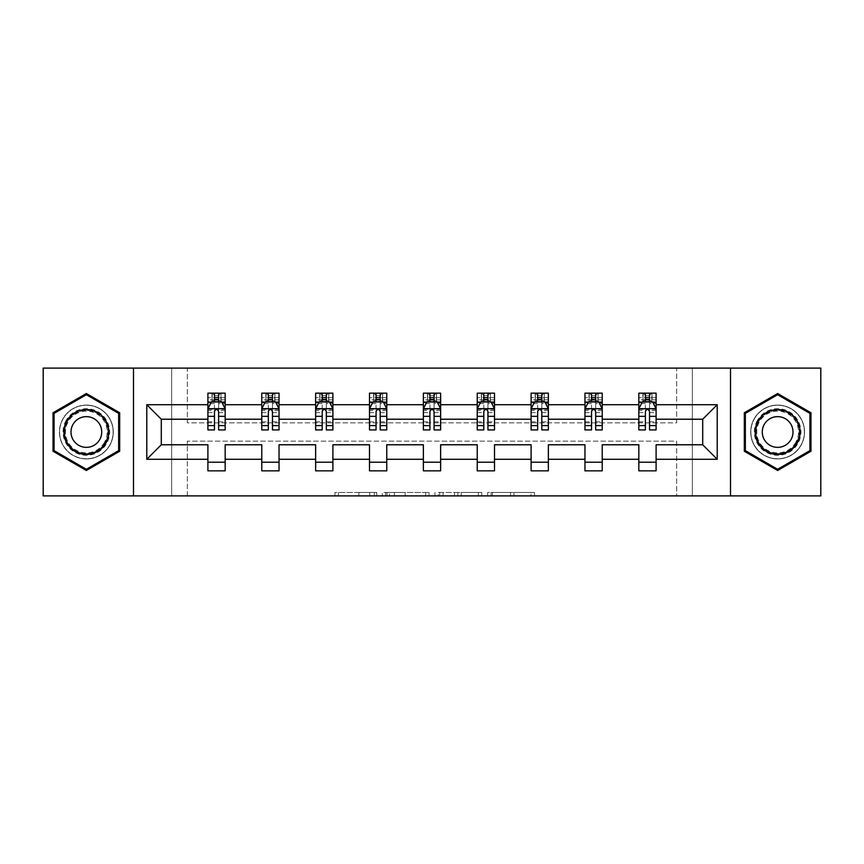 <?xml version="1.0" encoding="UTF-8"?>
<svg xmlns="http://www.w3.org/2000/svg" width="864" height="864" viewBox="0 0 864 864"><rect width="100%" height="100%" fill="white"/><g stroke="black" fill="none" stroke-linecap="round" stroke-linejoin="round"><path stroke-width="0.65" stroke-dasharray="4.32 3.24" d="M376.758 495.882L338.375 495.882L376.758 495.882L376.758 492.426L358.873 492.426L358.873 495.882L358.873 492.426L376.758 492.426L376.758 495.882L376.758 492.426L358.873 492.426L358.873 495.882L358.873 492.426L376.758 492.426L338.375 492.426L376.758 492.426M777.643 405.065A26.935 26.935 0 0 0 750.708 432A26.935 26.935 0 0 0 777.643 458.935A26.935 26.935 0 0 0 804.568 432A26.935 26.935 0 0 0 777.643 405.065A26.935 26.935 0 0 0 750.708 432A26.935 26.935 0 0 0 777.643 458.935A26.935 26.935 0 0 0 804.568 432A26.935 26.935 0 0 0 777.643 405.065M86.357 458.935A26.935 26.935 0 0 1 59.432 432A26.935 26.935 0 0 1 86.357 405.065A26.935 26.935 0 0 0 59.432 432A26.935 26.935 0 0 0 86.357 458.935A26.935 26.935 0 0 0 113.292 432A26.935 26.935 0 0 0 86.357 405.065A26.935 26.935 0 0 1 113.292 432A26.935 26.935 0 0 1 86.357 458.935M43.2 495.882L43.2 368.118L171.644 368.118L171.644 495.882L43.2 495.882M820.8 368.118L820.8 495.882L692.356 495.882L692.356 368.118L820.8 368.118M531.047 495.882L491.054 495.882L531.047 495.882L531.047 492.426L513.94 492.426L534.438 492.426L534.438 495.882L534.438 492.426L491.054 492.426L534.438 492.426L534.438 495.882L534.438 492.426L531.047 492.426L531.047 495.882M510.548 495.882L492.415 495.882L510.548 495.882L510.548 492.426L513.94 492.426L510.548 492.426L510.548 495.882L510.548 492.426L492.415 492.426L492.415 495.882L492.415 492.426L510.548 492.426L510.548 495.882M487.674 495.882L491.054 495.882L487.674 495.882L487.674 492.426L491.054 492.426L487.674 492.426L487.674 495.882M334.984 495.882L338.375 495.882L334.984 495.882L334.984 492.426L338.375 492.426L334.984 492.426L334.984 495.882M171.644 495.882L187.358 495.882L187.358 441.148L676.642 441.148L676.642 495.882L187.358 495.882L187.358 441.148L676.642 441.148L676.642 495.882L692.356 495.882L692.356 368.118L676.642 368.118L676.642 422.852L187.358 422.852L187.358 368.118L676.642 368.118L676.642 422.852L187.358 422.852L187.358 368.118L171.644 368.118L171.644 495.882M429.03 495.882L425.65 495.882L429.03 495.882L429.03 492.426L429.03 495.882M385.646 495.882L425.65 495.882L382.266 495.882L385.646 495.882L385.646 492.426L429.03 492.426L382.266 492.426L382.266 495.882L382.266 492.426L385.646 492.426L385.646 495.882M438.35 495.882L481.734 495.882L434.97 495.882L438.35 495.882L438.35 492.426L481.734 492.426L481.734 495.882L481.734 492.426L461.236 492.426L461.236 495.882M207.9 402.376L207.9 425.444L207.9 408.866L207.9 419.224L161.287 419.224L161.287 444.776L207.9 444.776L207.9 462.218L225.169 462.218L225.169 444.776L261.77 444.776L261.77 462.218L279.04 462.218L279.04 444.776L315.641 444.776L315.641 462.218L332.899 462.218L332.899 444.776L369.5 444.776L369.5 462.218L386.77 462.218L386.77 444.776L423.371 444.776L423.371 462.218L440.629 462.218L440.629 444.776L477.23 444.776L477.23 462.218L494.5 462.218L494.5 444.776L531.101 444.776L531.101 462.218L548.359 462.218L548.359 444.776L584.96 444.776L584.96 462.218L602.23 462.218L602.23 444.776L638.831 444.776L638.831 462.218L656.1 462.218L656.1 444.776L702.713 444.776L702.713 419.224L656.1 419.224L656.1 393.152L638.831 393.152L643.151 393.152L643.151 401.782L656.1 401.782L656.1 393.152L652.028 393.152L652.028 401.782M584.96 402.376L584.96 425.444L584.96 393.152L589.28 393.152L589.28 401.782L602.23 401.782L602.23 393.152L584.96 393.152L584.96 401.782L602.23 401.782L602.23 393.152L598.158 393.152L598.158 401.782M477.23 402.376L477.23 425.444L477.23 393.152L481.55 393.152L481.55 401.782L494.5 401.782L494.5 393.152L477.23 393.152L477.23 401.782L494.5 401.782L494.5 393.152L490.428 393.152L490.428 401.782M369.5 402.376L369.5 425.444L369.5 393.152L373.82 393.152L373.82 401.782L386.77 401.782L386.77 393.152L369.5 393.152L369.5 401.782L386.77 401.782L386.77 393.152L382.698 393.152L382.698 401.782M261.77 402.376L261.77 425.444L261.77 393.152L266.09 393.152L266.09 401.782L279.04 401.782L279.04 393.152L261.77 393.152L261.77 401.782L279.04 401.782L279.04 393.152L274.968 393.152L274.968 401.782M207.9 419.224L207.9 393.152L212.22 393.152L212.22 401.782L225.169 401.782L225.169 393.152L207.9 393.152L207.9 401.782L225.169 401.782L225.169 393.152L221.098 393.152L221.098 401.782M315.641 402.376L315.641 425.444L315.641 393.152L319.95 393.152L319.95 401.782L332.899 401.782L332.899 393.152L315.641 393.152L315.641 401.782L332.899 401.782L332.899 393.152L328.838 393.152L328.838 401.782M423.371 402.376L423.371 425.444L423.371 393.152L427.68 393.152L427.68 401.782L440.629 401.782L440.629 393.152L423.371 393.152L423.371 401.782L440.629 401.782L440.629 393.152L436.568 393.152L436.568 401.782M531.101 402.376L531.101 425.444L531.101 393.152L535.41 393.152L535.41 401.782L548.359 401.782L548.359 393.152L531.101 393.152L531.101 401.782L548.359 401.782L548.359 393.152L544.298 393.152L544.298 401.782M638.831 402.376L638.831 425.444L638.831 393.152L638.831 401.782L656.1 401.782L645.386 401.782M638.831 419.224L602.23 419.224L602.23 401.782L591.527 401.782M584.96 419.224L548.359 419.224L548.359 401.782L537.656 401.782M531.101 419.224L494.5 419.224L494.5 401.782L483.797 401.782M477.23 419.224L440.629 419.224L440.629 401.782L429.926 401.782M423.371 419.224L386.77 419.224L386.77 401.782L376.067 401.782M369.5 419.224L332.899 419.224L332.899 401.782L322.196 401.782M315.641 419.224L279.04 419.224L279.04 401.782L268.326 401.782M261.77 419.224L225.169 419.224L225.169 401.782L214.466 401.782M649.534 401.782L656.1 401.782L656.1 399.838L649.534 399.838M595.674 401.782L602.23 401.782L602.23 399.838L595.674 399.838M541.804 401.782L548.359 401.782L548.359 399.838L541.804 399.838M487.933 401.782L494.5 401.782L494.5 399.838L487.933 399.838M434.074 401.782L440.629 401.782L440.629 399.838L434.074 399.838M380.203 401.782L386.77 401.782L386.77 399.838L380.203 399.838M326.344 401.782L332.899 401.782L332.899 399.838L326.344 399.838M272.473 401.782L279.04 401.782L279.04 399.838L272.473 399.838M218.614 401.782L225.169 401.782L225.169 399.838L218.614 399.838M638.831 462.218L638.831 470.848L656.1 470.848L656.1 462.218M584.96 462.218L584.96 470.848L602.23 470.848L602.23 462.218M531.101 462.218L531.101 470.848L548.359 470.848L548.359 462.218M477.23 462.218L477.23 470.848L494.5 470.848L494.5 462.218M423.371 462.218L423.371 470.848L440.629 470.848L440.629 462.218M369.5 462.218L369.5 470.848L386.77 470.848L386.77 462.218M315.641 462.218L315.641 470.848L332.899 470.848L332.899 462.218M261.77 462.218L261.77 470.848L279.04 470.848L279.04 462.218M207.9 462.218L207.9 470.848L225.169 470.848L225.169 462.218M133.499 495.882L133.499 368.118M730.501 368.118L730.501 495.882M389.383 495.882L394.297 495.882L389.383 495.882L389.383 492.426L387.007 492.426L387.007 495.882L387.007 492.426L394.297 492.426L389.383 492.426L389.383 495.882M394.297 495.882L405.14 495.882L394.297 495.882L394.297 492.426L405.14 492.426L405.14 495.882L405.14 492.426L394.297 492.426L394.297 495.882M438.35 492.426L457.844 492.426L457.844 495.882L457.844 492.426L454.453 492.426L457.844 492.426L457.844 495.882L457.844 492.426L461.236 492.426M439.711 492.426L439.711 495.882L439.711 492.426M434.97 492.426L434.97 495.882L434.97 492.426M119.686 412.765L86.357 393.52L53.039 412.765L53.039 451.235L86.357 470.48L119.686 451.235L119.686 412.765M744.314 412.765L744.314 451.235L777.643 470.48L810.961 451.235L810.961 412.765L777.643 393.52L744.314 412.765M211.972 393.152L211.972 401.782L207.9 401.782L207.9 397.645L214.466 397.645L214.466 393.152L218.614 393.152L218.614 397.645L225.169 397.645L225.169 399.838M207.9 429.926L207.9 397.645L225.169 397.645L225.169 403.574L218.614 403.574L218.614 397.645M207.9 408.866L211.356 401.954L221.713 401.954L225.169 408.866L225.169 425.444L225.169 402.376M225.169 408.866L225.169 419.224M225.169 429.926L225.169 403.574M214.466 429.926L214.466 410.605L207.9 410.605M207.9 409.396L214.466 409.396L214.466 425.444L214.466 411.458C215.838 408.845 217.22 408.845 218.614 411.458L218.614 425.444L218.614 409.396L225.169 409.396M214.812 395.744L218.268 395.744L218.268 399.2L214.812 399.2L214.812 395.744L212.22 393.152L220.849 393.152L220.849 401.782L221.098 393.152M214.466 397.645L214.466 410.605M214.466 409.396L214.466 401.954M218.614 401.954L218.614 409.396M225.169 410.605L218.614 410.605L218.614 403.574M218.614 410.605L218.614 429.926M211.972 401.782L212.22 393.152M220.849 401.782L218.268 399.2M214.812 399.2L212.22 401.782M220.849 393.152L218.268 395.744M265.842 393.152L265.842 401.782L261.77 401.782L261.77 397.645L268.326 397.645L268.326 393.152L272.473 393.152L272.473 397.645L279.04 397.645L279.04 399.838M261.77 429.926L261.77 397.645L279.04 397.645L279.04 403.574L272.473 403.574L272.473 397.645M261.77 408.866L265.226 401.954L275.584 401.954L279.04 408.866L279.04 425.444L279.04 402.376M279.04 408.866L279.04 419.224M279.04 429.926L279.04 403.574M268.326 429.926L268.326 410.605L261.77 410.605M261.77 409.396L268.326 409.396L268.326 425.444L268.326 411.458C269.708 408.845 271.091 408.845 272.473 411.458L272.473 425.444L272.473 409.396L279.04 409.396M268.672 395.744L272.128 395.744L272.128 399.2L268.672 399.2L268.672 395.744L266.09 393.152L274.72 393.152L274.72 401.782L274.968 393.152M268.326 397.645L268.326 410.605M268.326 409.396L268.326 401.954M272.473 401.954L272.473 409.396M279.04 410.605L272.473 410.605L272.473 403.574M272.473 410.605L272.473 429.926M265.842 401.782L266.09 393.152M274.72 401.782L272.128 399.2M268.672 399.2L266.09 401.782M274.72 393.152L272.128 395.744M319.702 393.152L319.702 401.782L315.641 401.782L315.641 397.645L322.196 397.645L322.196 393.152L326.344 393.152L326.344 397.645L332.899 397.645L332.899 399.838M315.641 429.926L315.641 397.645L332.899 397.645L332.899 403.574L326.344 403.574L326.344 397.645M315.641 408.866L319.086 401.954L329.443 401.954L332.899 408.866L332.899 425.444L332.899 402.376M332.899 408.866L332.899 419.224M332.899 429.926L332.899 403.574M322.196 429.926L322.196 410.605L315.641 410.605M315.641 409.396L322.196 409.396L322.196 425.444L322.196 411.458C323.579 408.845 324.961 408.845 326.344 411.458L326.344 425.444L326.344 409.396L332.899 409.396M322.542 395.744L325.998 395.744L325.998 399.2L322.542 399.2L322.542 395.744L319.95 393.152L328.59 393.152L328.59 401.782L328.838 393.152M322.196 397.645L322.196 410.605M322.196 409.396L322.196 401.954M326.344 401.954L326.344 409.396M332.899 410.605L326.344 410.605L326.344 403.574M326.344 410.605L326.344 429.926M319.702 401.782L319.95 393.152M328.59 401.782L325.998 399.2M322.542 399.2L319.95 401.782M328.59 393.152L325.998 395.744M66.172 420.347A23.306 23.306 0 0 0 74.704 452.185A23.306 23.306 0 0 0 106.542 443.653A23.306 23.306 0 0 0 98.01 411.815A23.306 23.306 0 0 0 66.172 420.347M105.052 442.789A21.578 21.578 0 0 1 75.568 450.695A21.578 21.578 0 0 1 67.673 421.211A21.578 21.578 0 0 0 75.568 450.695A21.578 21.578 0 0 0 105.052 442.789A21.578 21.578 0 0 0 97.157 413.305A21.578 21.578 0 0 0 67.673 421.211A21.578 21.578 0 0 1 97.157 413.305A21.578 21.578 0 0 1 105.052 442.789A21.578 21.578 0 0 0 97.157 413.305A21.578 21.578 0 0 0 67.673 421.211M99.673 439.679A15.368 15.368 0 0 1 78.678 445.306A15.368 15.368 0 0 1 73.051 424.321A15.368 15.368 0 0 1 94.046 418.694A15.368 15.368 0 0 1 99.673 439.679M63.191 418.619A26.762 26.762 0 0 1 99.738 408.823A26.762 26.762 0 0 1 109.534 445.381A26.762 26.762 0 0 1 72.986 455.177A26.762 26.762 0 0 1 63.191 418.619A26.762 26.762 0 0 1 99.738 408.823A26.762 26.762 0 0 1 109.534 445.381A26.762 26.762 0 0 1 72.986 455.177A26.762 26.762 0 0 1 63.191 418.619M118.649 413.359L118.649 450.641L86.357 469.282L54.076 450.641L54.076 413.359L86.357 394.718L118.649 413.359M757.458 420.347A23.306 23.306 0 0 0 765.99 452.185A23.306 23.306 0 0 0 797.828 443.653A23.306 23.306 0 0 0 789.296 411.815A23.306 23.306 0 0 0 757.458 420.347M796.327 442.789A21.578 21.578 0 0 1 766.843 450.695A21.578 21.578 0 0 1 758.948 421.211A21.578 21.578 0 0 0 766.843 450.695A21.578 21.578 0 0 0 796.327 442.789A21.578 21.578 0 0 0 788.432 413.305A21.578 21.578 0 0 0 758.948 421.211A21.578 21.578 0 0 1 788.432 413.305A21.578 21.578 0 0 1 796.327 442.789A21.578 21.578 0 0 0 788.432 413.305A21.578 21.578 0 0 0 758.948 421.211M790.949 439.679A15.368 15.368 0 0 1 769.954 445.306A15.368 15.368 0 0 1 764.327 424.321A15.368 15.368 0 0 1 785.322 418.694A15.368 15.368 0 0 1 790.949 439.679M754.466 418.619A26.762 26.762 0 0 1 791.014 408.823A26.762 26.762 0 0 1 800.809 445.381A26.762 26.762 0 0 1 764.262 455.177A26.762 26.762 0 0 1 754.466 418.619A26.762 26.762 0 0 1 791.014 408.823A26.762 26.762 0 0 1 800.809 445.381A26.762 26.762 0 0 1 764.262 455.177A26.762 26.762 0 0 1 754.466 418.619M809.924 413.359L809.924 450.641L777.643 469.282L745.351 450.641L745.351 413.359L777.643 394.718L809.924 413.359M373.572 393.152L373.572 401.782L369.5 401.782L369.5 397.645L376.067 397.645L376.067 393.152L380.203 393.152L380.203 397.645L386.77 397.645L386.77 399.838M369.5 429.926L369.5 397.645L386.77 397.645L386.77 403.574L380.203 403.574L380.203 397.645M369.5 408.866L372.956 401.954L383.314 401.954L386.77 408.866L386.77 425.444L386.77 402.376M386.77 408.866L386.77 419.224M386.77 429.926L386.77 403.574M376.067 429.926L376.067 410.605L369.5 410.605M369.5 409.396L376.067 409.396L376.067 425.444L376.067 411.458C377.438 408.845 378.821 408.845 380.203 411.458L380.203 425.444L380.203 409.396L386.77 409.396M376.412 395.744L379.858 395.744L379.858 399.2L376.412 399.2L376.412 395.744L373.82 393.152L382.45 393.152L382.45 401.782L382.698 393.152M376.067 397.645L376.067 410.605M376.067 409.396L376.067 401.954M380.203 401.954L380.203 409.396M386.77 410.605L380.203 410.605L380.203 403.574M380.203 410.605L380.203 429.926M373.572 401.782L373.82 393.152M382.45 401.782L379.858 399.2M376.412 399.2L373.82 401.782M382.45 393.152L379.858 395.744M427.432 393.152L427.432 401.782L423.371 401.782L423.371 397.645L429.926 397.645L429.926 393.152L434.074 393.152L434.074 397.645L440.629 397.645L440.629 399.838M423.371 429.926L423.371 397.645L440.629 397.645L440.629 403.574L434.074 403.574L434.074 397.645M423.371 408.866L426.816 401.954L437.184 401.954L440.629 408.866L440.629 425.444L440.629 402.376M440.629 408.866L440.629 419.224M440.629 429.926L440.629 403.574M429.926 429.926L429.926 410.605L423.371 410.605M423.371 409.396L429.926 409.396L429.926 425.444L429.926 411.458C431.309 408.845 432.691 408.845 434.074 411.458L434.074 425.444L434.074 409.396L440.629 409.396M430.272 395.744L433.728 395.744L433.728 399.2L430.272 399.2L430.272 395.744L427.68 393.152L436.32 393.152L436.32 401.782L436.568 393.152M429.926 397.645L429.926 410.605M429.926 409.396L429.926 401.954M434.074 401.954L434.074 409.396M440.629 410.605L434.074 410.605L434.074 403.574M434.074 410.605L434.074 429.926M427.432 401.782L427.68 393.152M436.32 401.782L433.728 399.2M430.272 399.2L427.68 401.782M436.32 393.152L433.728 395.744M481.302 393.152L481.302 401.782L477.23 401.782L477.23 397.645L483.797 397.645L483.797 393.152L487.933 393.152L487.933 397.645L494.5 397.645L494.5 399.838M477.23 429.926L477.23 397.645L494.5 397.645L494.5 403.574L487.933 403.574L487.933 397.645M477.23 408.866L480.686 401.954L491.044 401.954L494.5 408.866L494.5 425.444L494.5 402.376M494.5 408.866L494.5 419.224M494.5 429.926L494.5 403.574M483.797 429.926L483.797 410.605L477.23 410.605M477.23 409.396L483.797 409.396L483.797 425.444L483.797 411.458C485.168 408.845 486.551 408.845 487.933 411.458L487.933 425.444L487.933 409.396L494.5 409.396M484.142 395.744L487.588 395.744L487.588 399.2L484.142 399.2L484.142 395.744L481.55 393.152L490.18 393.152L490.18 401.782L490.428 393.152M483.797 397.645L483.797 410.605M483.797 409.396L483.797 401.954M487.933 401.954L487.933 409.396M494.5 410.605L487.933 410.605L487.933 403.574M487.933 410.605L487.933 429.926M481.302 401.782L481.55 393.152M490.18 401.782L487.588 399.2M484.142 399.2L481.55 401.782M490.18 393.152L487.588 395.744M535.162 393.152L535.162 401.782L531.101 401.782L531.101 397.645L537.656 397.645L537.656 393.152L541.804 393.152L541.804 397.645L548.359 397.645L548.359 399.838M531.101 429.926L531.101 397.645L548.359 397.645L548.359 403.574L541.804 403.574L541.804 397.645M531.101 408.866L534.557 401.954L544.914 401.954L548.359 408.866L548.359 425.444L548.359 402.376M548.359 408.866L548.359 419.224M548.359 429.926L548.359 403.574M537.656 429.926L537.656 410.605L531.101 410.605M531.101 409.396L537.656 409.396L537.656 425.444L537.656 411.458C539.039 408.845 540.421 408.845 541.804 411.458L541.804 425.444L541.804 409.396L548.359 409.396M538.002 395.744L541.458 395.744L541.458 399.2L538.002 399.2L538.002 395.744L535.41 393.152L544.05 393.152L544.05 401.782L544.298 393.152M537.656 397.645L537.656 410.605M537.656 409.396L537.656 401.954M541.804 401.954L541.804 409.396M548.359 410.605L541.804 410.605L541.804 403.574M541.804 410.605L541.804 429.926M535.162 401.782L535.41 393.152M544.05 401.782L541.458 399.2M538.002 399.2L535.41 401.782M544.05 393.152L541.458 395.744M589.032 393.152L589.032 401.782L584.96 401.782L584.96 397.645L591.527 397.645L591.527 393.152L595.674 393.152L595.674 397.645L602.23 397.645L602.23 399.838M584.96 429.926L584.96 397.645L602.23 397.645L602.23 403.574L595.674 403.574L595.674 397.645M584.96 408.866L588.416 401.954L598.774 401.954L602.23 408.866L602.23 425.444L602.23 402.376M602.23 408.866L602.23 419.224M602.23 429.926L602.23 403.574M591.527 429.926L591.527 410.605L584.96 410.605M584.96 409.396L591.527 409.396L591.527 425.444L591.527 411.458C592.898 408.845 594.281 408.845 595.674 411.458L595.674 425.444L595.674 409.396L602.23 409.396M591.872 395.744L595.328 395.744L595.328 399.2L591.872 399.2L591.872 395.744L589.28 393.152L597.91 393.152L597.91 401.782L598.158 393.152M591.527 397.645L591.527 410.605M591.527 409.396L591.527 401.954M595.674 401.954L595.674 409.396M602.23 410.605L595.674 410.605L595.674 403.574M595.674 410.605L595.674 429.926M589.032 401.782L589.28 393.152M597.91 401.782L595.328 399.2M591.872 399.2L589.28 401.782M597.91 393.152L595.328 395.744M642.902 393.152L642.902 401.782L638.831 401.782L638.831 397.645L645.386 397.645L645.386 393.152L649.534 393.152L649.534 397.645L656.1 397.645L656.1 399.838M638.831 429.926L638.831 397.645L656.1 397.645L656.1 403.574L649.534 403.574L649.534 397.645M638.831 408.866L642.287 401.954L652.644 401.954L656.1 408.866L656.1 425.444L656.1 402.376M656.1 408.866L656.1 419.224M656.1 429.926L656.1 403.574M645.386 429.926L645.386 410.605L638.831 410.605M638.831 409.396L645.386 409.396L645.386 425.444L645.386 411.458C646.769 408.845 648.151 408.845 649.534 411.458L649.534 425.444L649.534 409.396L656.1 409.396M645.732 395.744L649.188 395.744L649.188 399.2L645.732 399.2L645.732 395.744L643.151 393.152L651.78 393.152L651.78 401.782L652.028 393.152M645.386 397.645L645.386 410.605M645.386 409.396L645.386 401.954M649.534 401.954L649.534 409.396M656.1 410.605L649.534 410.605L649.534 403.574M649.534 410.605L649.534 429.926M642.902 401.782L643.151 393.152M651.78 401.782L649.188 399.2M645.732 399.2L643.151 401.782M651.78 393.152L649.188 395.744M374.382 492.426L374.382 495.882L374.382 492.426M369.727 492.426L369.727 495.882L369.727 492.426M338.375 492.426L338.375 495.882L338.375 492.426M425.65 492.426L425.65 495.882L425.65 492.426M478.354 492.426L478.354 495.882L478.354 492.426M454.453 492.426L454.453 495.882L454.453 492.426M443.102 492.426L443.102 495.882L443.102 492.426M513.94 492.426L513.94 495.882L513.94 492.426M491.054 492.426L491.054 495.882L491.054 492.426M207.986 408.694L225.083 408.694M207.9 421.848L214.466 421.848M214.466 403.574L207.9 403.574M211.151 402.376L214.466 402.376M218.614 402.376L221.918 402.376M218.614 421.848L225.169 421.848M207.9 412.592L214.466 412.592M218.614 412.592L225.169 412.592M214.466 399.838L207.9 399.838M261.857 408.694L278.953 408.694M261.77 421.848L268.326 421.848M268.326 403.574L261.77 403.574M265.021 402.376L268.326 402.376M272.473 402.376L275.789 402.376M272.473 421.848L279.04 421.848M261.77 412.592L268.326 412.592M272.473 412.592L279.04 412.592M268.326 399.838L261.77 399.838M315.727 408.694L332.813 408.694M315.641 421.848L322.196 421.848M322.196 403.574L315.641 403.574M318.881 402.376L322.196 402.376M326.344 402.376L329.659 402.376M326.344 421.848L332.899 421.848M315.641 412.592L322.196 412.592M326.344 412.592L332.899 412.592M322.196 399.838L315.641 399.838M104.436 442.433A20.876 20.876 0 0 1 75.924 450.079A20.876 20.876 0 0 1 68.288 421.567A20.876 20.876 0 0 1 96.8 413.921A20.876 20.876 0 0 1 104.436 442.433M795.712 442.433A20.876 20.876 0 0 1 767.2 450.079A20.876 20.876 0 0 1 759.564 421.567A20.876 20.876 0 0 1 788.076 413.921A20.876 20.876 0 0 1 795.712 442.433M369.587 408.694L386.683 408.694M369.5 421.848L376.067 421.848M376.067 403.574L369.5 403.574M372.751 402.376L376.067 402.376M380.203 402.376L383.519 402.376M380.203 421.848L386.77 421.848M369.5 412.592L376.067 412.592M380.203 412.592L386.77 412.592M376.067 399.838L369.5 399.838M423.457 408.694L440.543 408.694M423.371 421.848L429.926 421.848M429.926 403.574L423.371 403.574M426.611 402.376L429.926 402.376M434.074 402.376L437.389 402.376M434.074 421.848L440.629 421.848M423.371 412.592L429.926 412.592M434.074 412.592L440.629 412.592M429.926 399.838L423.371 399.838M477.317 408.694L494.413 408.694M477.23 421.848L483.797 421.848M483.797 403.574L477.23 403.574M480.481 402.376L483.797 402.376M487.933 402.376L491.249 402.376M487.933 421.848L494.5 421.848M477.23 412.592L483.797 412.592M487.933 412.592L494.5 412.592M483.797 399.838L477.23 399.838M531.187 408.694L548.273 408.694M531.101 421.848L537.656 421.848M537.656 403.574L531.101 403.574M534.341 402.376L537.656 402.376M541.804 402.376L545.119 402.376M541.804 421.848L548.359 421.848M531.101 412.592L537.656 412.592M541.804 412.592L548.359 412.592M537.656 399.838L531.101 399.838M585.047 408.694L602.143 408.694M584.96 421.848L591.527 421.848M591.527 403.574L584.96 403.574M588.211 402.376L591.527 402.376M595.674 402.376L598.979 402.376M595.674 421.848L602.23 421.848M584.96 412.592L591.527 412.592M595.674 412.592L602.23 412.592M591.527 399.838L584.96 399.838M638.917 408.694L656.014 408.694M638.831 421.848L645.386 421.848M645.386 403.574L638.831 403.574M642.082 402.376L645.386 402.376M649.534 402.376L652.849 402.376M649.534 421.848L656.1 421.848M638.831 412.592L645.386 412.592M649.534 412.592L656.1 412.592M645.386 399.838L638.831 399.838M207.9 425.444L214.466 425.444M218.614 425.444L225.169 425.444M261.77 425.444L268.326 425.444M272.473 425.444L279.04 425.444M315.641 425.444L322.196 425.444M326.344 425.444L332.899 425.444M369.5 425.444L376.067 425.444M380.203 425.444L386.77 425.444M423.371 425.444L429.926 425.444M434.074 425.444L440.629 425.444M477.23 425.444L483.797 425.444M487.933 425.444L494.5 425.444M531.101 425.444L537.656 425.444M541.804 425.444L548.359 425.444M584.96 425.444L591.527 425.444M595.674 425.444L602.23 425.444M638.831 425.444L645.386 425.444M649.534 425.444L656.1 425.444"/><path stroke-width="1.3" d="M730.501 368.118L43.2 368.118L43.2 495.882L820.8 495.882L820.8 368.118L730.501 368.118L730.501 495.882M656.1 459.281L656.1 444.776L702.713 444.776L717.217 459.281L656.1 459.281L656.1 470.848L638.831 470.848L638.831 459.281L602.23 459.281L602.23 470.848L584.96 470.848L584.96 459.281L548.359 459.281L548.359 470.848L531.101 470.848L531.101 459.281L494.5 459.281L494.5 470.848L477.23 470.848L477.23 459.281L440.629 459.281L440.629 470.848L423.371 470.848L423.371 459.281L386.77 459.281L386.77 470.848L369.5 470.848L369.5 459.281L332.899 459.281L332.899 470.848L315.641 470.848L315.641 459.281L279.04 459.281L279.04 470.848L261.77 470.848L261.77 459.281L225.169 459.281L225.169 470.848L207.9 470.848L207.9 459.281L146.783 459.281L146.783 404.719L207.9 404.719L207.9 393.152L225.169 393.152L225.169 404.719L261.77 404.719L261.77 393.152L279.04 393.152L279.04 404.719L315.641 404.719L315.641 393.152L332.899 393.152L332.899 404.719L369.5 404.719L369.5 393.152L386.77 393.152L386.77 404.719L423.371 404.719L423.371 393.152L440.629 393.152L440.629 404.719L477.23 404.719L477.23 393.152L494.5 393.152L494.5 404.719L531.101 404.719L531.101 393.152L548.359 393.152L548.359 404.719L584.96 404.719L584.96 393.152L602.23 393.152L602.23 404.719L638.831 404.719L638.831 393.152L656.1 393.152L656.1 404.719L717.217 404.719L717.217 459.281M133.499 495.882L133.499 368.118M638.831 404.719L638.831 419.224L602.23 419.224L602.23 404.719M602.23 459.281L602.23 444.776L638.831 444.776L638.831 459.281M584.96 404.719L584.96 419.224L548.359 419.224L548.359 404.719M548.359 459.281L548.359 444.776L584.96 444.776L584.96 459.281M531.101 404.719L531.101 419.224L494.5 419.224L494.5 404.719M494.5 459.281L494.5 444.776L531.101 444.776L531.101 459.281M477.23 404.719L477.23 419.224L440.629 419.224L440.629 404.719M440.629 459.281L440.629 444.776L477.23 444.776L477.23 459.281M423.371 404.719L423.371 419.224L386.77 419.224L386.77 404.719M386.77 459.281L386.77 444.776L423.371 444.776L423.371 459.281M369.5 404.719L369.5 419.224L332.899 419.224L332.899 404.719M332.899 459.281L332.899 444.776L369.5 444.776L369.5 459.281M315.641 404.719L315.641 419.224L279.04 419.224L279.04 404.719M279.04 459.281L279.04 444.776L315.641 444.776L315.641 459.281M261.77 404.719L261.77 419.224L225.169 419.224L225.169 404.719M225.169 459.281L225.169 444.776L261.77 444.776L261.77 459.281M207.9 404.719L207.9 419.224L161.287 419.224L161.287 444.776L207.9 444.776L207.9 459.281M146.783 404.719L161.287 419.224M702.713 444.776L702.713 419.224L656.1 419.224L656.1 404.719M645.386 401.782L649.534 401.782M591.527 401.782L595.674 401.782M537.656 401.782L541.804 401.782M483.797 401.782L487.933 401.782M429.926 401.782L434.074 401.782M376.067 401.782L380.203 401.782M322.196 401.782L326.344 401.782M268.326 401.782L272.473 401.782M214.466 401.782L218.614 401.782M207.9 462.218L225.169 462.218M261.77 462.218L279.04 462.218M315.641 462.218L332.899 462.218M369.5 462.218L386.77 462.218M423.371 462.218L440.629 462.218M477.23 462.218L494.5 462.218M531.101 462.218L548.359 462.218M584.96 462.218L602.23 462.218M638.831 462.218L656.1 462.218M161.287 444.776L146.783 459.281M717.217 404.719L702.713 419.224M119.686 412.765L86.357 393.52L53.039 412.765L53.039 451.235L86.357 470.48L119.686 451.235L119.686 412.765M744.314 412.765L744.314 451.235L777.643 470.48L810.961 451.235L810.961 412.765L777.643 393.52L744.314 412.765M218.614 397.645L214.466 397.645M211.151 402.376L207.9 402.376L207.9 393.152L214.466 393.152L214.466 401.954M207.9 425.596L207.9 429.926L214.466 429.926L214.466 425.596L207.9 425.596L207.9 419.224M225.169 419.224L225.169 429.926L218.614 429.926L218.614 411.458C217.231 408.791 215.849 408.791 214.466 411.458L214.466 425.596M221.918 402.376L225.169 402.376L225.169 393.152L218.614 393.152L218.614 401.954M225.169 408.866L221.713 401.954L211.356 401.954L207.9 408.866M272.473 397.645L268.326 397.645M265.021 402.376L261.77 402.376L261.77 393.152L268.326 393.152L268.326 401.954M261.77 425.596L261.77 429.926L268.326 429.926L268.326 425.596L261.77 425.596L261.77 419.224M279.04 419.224L279.04 429.926L272.473 429.926L272.473 411.458C271.091 408.791 269.719 408.791 268.326 411.458L268.326 425.596M275.789 402.376L279.04 402.376L279.04 393.152L272.473 393.152L272.473 401.954M279.04 408.866L275.584 401.954L265.226 401.954L261.77 408.866M326.344 397.645L322.196 397.645M318.881 402.376L315.641 402.376L315.641 393.152L322.196 393.152L322.196 401.954M315.641 425.596L315.641 429.926L322.196 429.926L322.196 425.596L315.641 425.596L315.641 419.224M332.899 419.224L332.899 429.926L326.344 429.926L326.344 411.458C324.961 408.791 323.579 408.791 322.196 411.458L322.196 425.596M329.659 402.376L332.899 402.376L332.899 393.152L326.344 393.152L326.344 401.954M332.899 408.866L329.443 401.954L319.086 401.954L315.641 408.866M66.928 420.779A22.442 22.442 0 0 0 75.136 451.44A22.442 22.442 0 0 0 105.797 443.221A22.442 22.442 0 0 0 97.589 412.56A22.442 22.442 0 0 0 66.928 420.779M73.051 424.321A15.368 15.368 0 0 0 78.678 445.306A15.368 15.368 0 0 0 99.673 439.679A15.368 15.368 0 0 0 94.046 418.694A15.368 15.368 0 0 0 73.051 424.321M118.649 413.359L118.649 450.641L86.357 469.282L54.076 450.641L54.076 413.359L86.357 394.718L118.649 413.359M758.203 420.779A22.442 22.442 0 0 0 766.411 451.44A22.442 22.442 0 0 0 797.072 443.221A22.442 22.442 0 0 0 788.864 412.56A22.442 22.442 0 0 0 758.203 420.779M764.327 424.321A15.368 15.368 0 0 0 769.954 445.306A15.368 15.368 0 0 0 790.949 439.679A15.368 15.368 0 0 0 785.322 418.694A15.368 15.368 0 0 0 764.327 424.321M809.924 413.359L809.924 450.641L777.643 469.282L745.351 450.641L745.351 413.359L777.643 394.718L809.924 413.359M380.203 397.645L376.067 397.645M372.751 402.376L369.5 402.376L369.5 393.152L376.067 393.152L376.067 401.954M369.5 425.596L369.5 429.926L376.067 429.926L376.067 425.596L369.5 425.596L369.5 419.224M386.77 419.224L386.77 429.926L380.203 429.926L380.203 411.458C378.832 408.791 377.449 408.791 376.067 411.458L376.067 425.596M383.519 402.376L386.77 402.376L386.77 393.152L380.203 393.152L380.203 401.954M386.77 408.866L383.314 401.954L372.956 401.954L369.5 408.866M434.074 397.645L429.926 397.645M426.611 402.376L423.371 402.376L423.371 393.152L429.926 393.152L429.926 401.954M423.371 425.596L423.371 429.926L429.926 429.926L429.926 425.596L423.371 425.596L423.371 419.224M440.629 419.224L440.629 429.926L434.074 429.926L434.074 411.458C432.691 408.791 431.309 408.791 429.926 411.458L429.926 425.596M437.389 402.376L440.629 402.376L440.629 393.152L434.074 393.152L434.074 401.954M440.629 408.866L437.184 401.954L426.816 401.954L423.371 408.866M487.933 397.645L483.797 397.645M480.481 402.376L477.23 402.376L477.23 393.152L483.797 393.152L483.797 401.954M477.23 425.596L477.23 429.926L483.797 429.926L483.797 425.596L477.23 425.596L477.23 419.224M494.5 419.224L494.5 429.926L487.933 429.926L487.933 411.458C486.562 408.791 485.179 408.791 483.797 411.458L483.797 425.596M491.249 402.376L494.5 402.376L494.5 393.152L487.933 393.152L487.933 401.954M494.5 408.866L491.044 401.954L480.686 401.954L477.23 408.866M541.804 397.645L537.656 397.645M534.341 402.376L531.101 402.376L531.101 393.152L537.656 393.152L537.656 401.954M531.101 425.596L531.101 429.926L537.656 429.926L537.656 425.596L531.101 425.596L531.101 419.224M548.359 419.224L548.359 429.926L541.804 429.926L541.804 411.458C540.421 408.791 539.039 408.791 537.656 411.458L537.656 425.596M545.119 402.376L548.359 402.376L548.359 393.152L541.804 393.152L541.804 401.954M548.359 408.866L544.914 401.954L534.557 401.954L531.101 408.866M595.674 397.645L591.527 397.645M588.211 402.376L584.96 402.376L584.96 393.152L591.527 393.152L591.527 401.954M584.96 425.596L584.96 429.926L591.527 429.926L591.527 425.596L584.96 425.596L584.96 419.224M602.23 419.224L602.23 429.926L595.674 429.926L595.674 411.458C594.292 408.791 592.909 408.791 591.527 411.458L591.527 425.596M598.979 402.376L602.23 402.376L602.23 393.152L595.674 393.152L595.674 401.954M602.23 408.866L598.774 401.954L588.416 401.954L584.96 408.866M649.534 397.645L645.386 397.645M642.082 402.376L638.831 402.376L638.831 393.152L645.386 393.152L645.386 401.954M638.831 425.596L638.831 429.926L645.386 429.926L645.386 425.596L638.831 425.596L638.831 419.224M656.1 419.224L656.1 429.926L649.534 429.926L649.534 411.458C648.151 408.791 646.769 408.791 645.386 411.458L645.386 425.596M652.849 402.376L656.1 402.376L656.1 393.152L649.534 393.152L649.534 401.954M656.1 408.866L652.644 401.954L642.287 401.954L638.831 408.866M225.083 408.694L207.986 408.694M225.169 425.596L218.614 425.596M214.466 416.34L207.9 416.34M225.169 416.34L218.614 416.34M218.614 399.838L214.466 399.838M278.953 408.694L261.857 408.694M279.04 425.596L272.473 425.596M268.326 416.34L261.77 416.34M279.04 416.34L272.473 416.34M272.473 399.838L268.326 399.838M332.813 408.694L315.727 408.694M332.899 425.596L326.344 425.596M322.196 416.34L315.641 416.34M332.899 416.34L326.344 416.34M326.344 399.838L322.196 399.838M386.683 408.694L369.587 408.694M386.77 425.596L380.203 425.596M376.067 416.34L369.5 416.34M386.77 416.34L380.203 416.34M380.203 399.838L376.067 399.838M440.543 408.694L423.457 408.694M440.629 425.596L434.074 425.596M429.926 416.34L423.371 416.34M440.629 416.34L434.074 416.34M434.074 399.838L429.926 399.838M494.413 408.694L477.317 408.694M494.5 425.596L487.933 425.596M483.797 416.34L477.23 416.34M494.5 416.34L487.933 416.34M487.933 399.838L483.797 399.838M548.273 408.694L531.187 408.694M548.359 425.596L541.804 425.596M537.656 416.34L531.101 416.34M548.359 416.34L541.804 416.34M541.804 399.838L537.656 399.838M602.143 408.694L585.047 408.694M602.23 425.596L595.674 425.596M591.527 416.34L584.96 416.34M602.23 416.34L595.674 416.34M595.674 399.838L591.527 399.838M656.014 408.694L638.917 408.694M656.1 425.596L649.534 425.596M645.386 416.34L638.831 416.34M656.1 416.34L649.534 416.34M649.534 399.838L645.386 399.838"/></g></svg>

